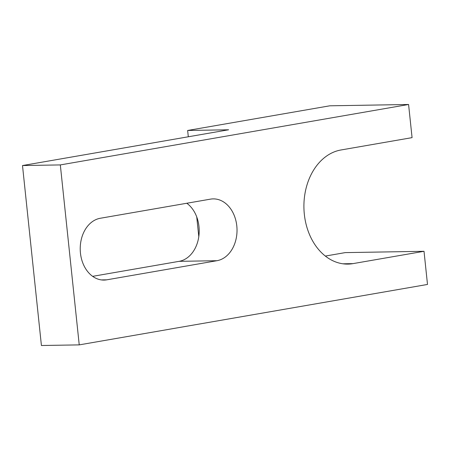 <?xml version="1.0" encoding="UTF-8"?>
<svg xmlns="http://www.w3.org/2000/svg" width="450" height="450" viewBox="0 0 450 450"><rect width="100%" height="100%" fill="white"/><g stroke="black" fill="none" stroke-linecap="round" stroke-linejoin="round"><path stroke-width="0.67" d="M100.305 218.261L210.471 199.142A31.044 23.321 -91 0 1 213.188 198.889A31.044 23.321 -91 0 1 236.953 227.722A31.044 23.321 -91 0 1 216.939 260.707L106.774 279.821A31.044 23.321 -91 0 1 104.057 280.08A31.044 23.321 -91 0 1 80.291 251.246A31.044 23.321 -91 0 1 100.305 218.261M92.638 276.345L179.117 261.338A31.044 23.321 89 0 0 198.855 236.211A31.044 23.321 89 0 0 186.784 203.254M325.327 256.067L345.223 252.613L424.018 251.297L352.941 263.632A57.313 43.054 -91 0 1 347.923 264.105A57.313 43.054 -91 0 1 304.048 210.87A57.313 43.054 -91 0 1 340.993 149.974L412.071 137.638L408.583 104.49L60.322 164.919L79.234 344.88L427.5 284.451L424.018 251.297M60.322 164.919L22.5 165.549L228.617 129.786L187.644 130.472L188.308 136.783M196.729 216.894L198.799 236.627M187.644 130.472L329.794 105.806L408.583 104.49M22.5 165.549L41.417 345.51L79.234 344.88M106.774 279.821L101.334 279.917M216.939 260.707L179.117 261.338M352.941 263.632L342.894 263.796"/></g></svg>
